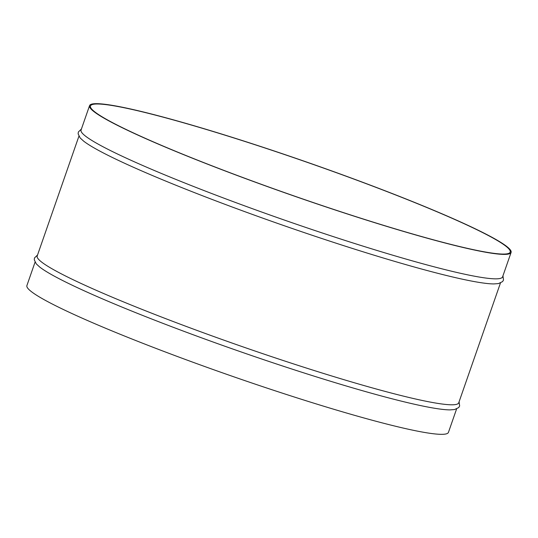 <?xml version="1.0" encoding="UTF-8"?>
<svg xmlns="http://www.w3.org/2000/svg" width="538" height="538" viewBox="0 0 538 538"><rect width="100%" height="100%" fill="white"/><g stroke="black" fill="none" stroke-linecap="round" stroke-linejoin="round"><path stroke-width="0.81" d="M226.189 171.266A222.228 18.036 19.2 0 0 510.199 252.114A222.228 18.036 19.2 0 0 374.468 186.8A222.228 18.036 19.2 0 0 90.465 105.946A222.228 18.036 19.2 0 0 226.189 171.266M35.044 262.174L26.9 285.57A223.183 18.11 19.2 0 0 163.209 351.166A223.183 18.11 19.2 0 0 448.443 432.364L456.587 408.974M37.552 254.985L34.493 257.944L34.264 259.793L36.281 263.889L39.704 267.036A223.183 18.11 19.2 0 0 171.723 326.721A223.183 18.11 19.2 0 0 449.916 409.889L454.549 409.546L458.679 407.589L459.647 406.002L459.089 401.778M78.911 136.222L37.183 256.034A223.183 18.11 19.2 0 0 173.498 321.63A223.183 18.11 19.2 0 0 458.726 402.827L500.448 283.015M81.413 129.026L78.36 131.992L78.131 133.841L80.149 137.936L83.572 141.084A223.183 18.11 19.2 0 0 215.583 200.768A223.183 18.11 19.2 0 0 493.776 283.929L498.417 283.593L502.539 281.636L503.507 280.042L502.956 275.826M89.557 105.636L81.05 130.082A223.183 18.11 19.2 0 0 217.359 195.677A223.183 18.11 19.2 0 0 502.586 276.875L511.1 252.43A223.183 18.11 19.2 0 0 374.791 186.834A223.183 18.11 19.2 0 0 89.557 105.636A223.183 18.11 19.2 0 0 225.873 171.232A223.183 18.11 19.2 0 0 511.1 252.43"/></g></svg>
